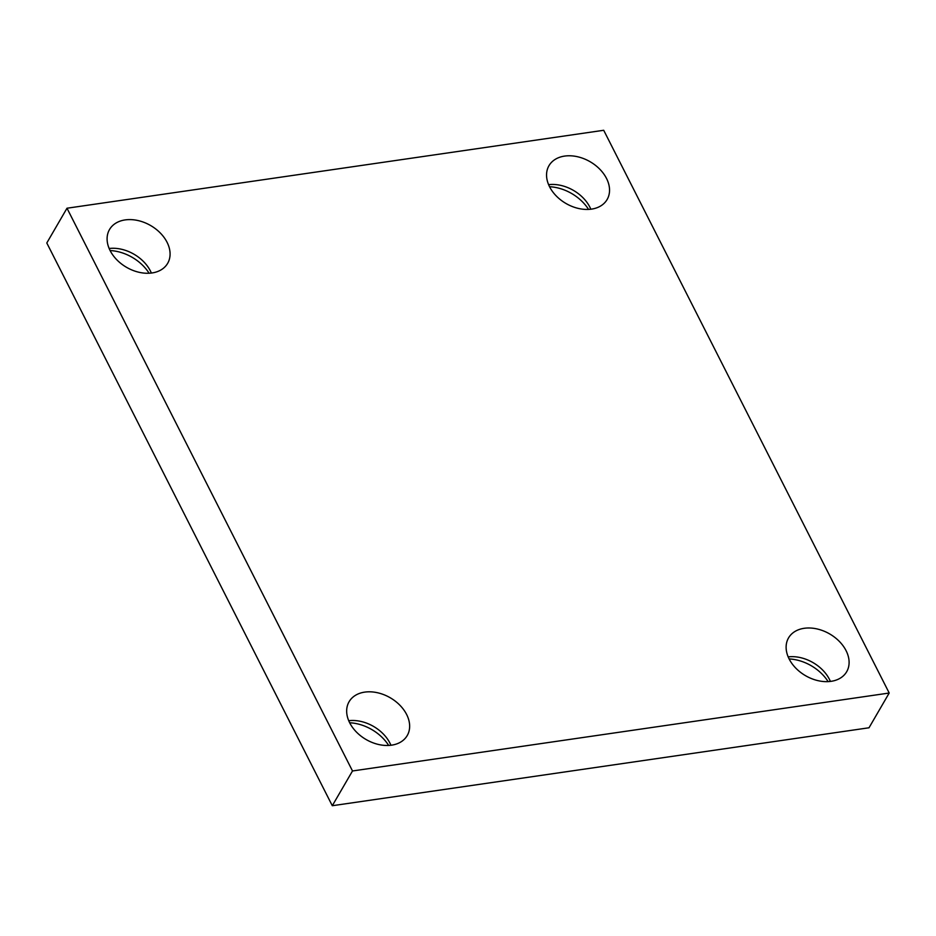 <?xml version="1.0" encoding="UTF-8"?>
<svg xmlns="http://www.w3.org/2000/svg" width="936" height="936" viewBox="0 0 936 936"><rect width="100%" height="100%" fill="white"/><g stroke="black" fill="none" stroke-linecap="round" stroke-linejoin="round"><path stroke-width="1.4" d="M352.498 770.971L66.994 208.225L603.708 130.279L889.2 693.026L352.498 770.971L332.292 805.72L46.8 242.974L66.994 208.225M804.164 628.302A33.626 24.114 30.2 0 0 788.533 637.919A33.626 24.114 30.2 0 0 805.498 675.663A33.626 24.114 30.2 0 0 846.682 671.72A33.626 24.114 30.2 0 0 839.358 641.429A33.626 24.114 30.2 0 0 804.164 628.302M564.595 156.09A33.626 24.114 30.2 0 0 548.964 165.707A33.626 24.114 30.2 0 0 565.929 203.451A33.626 24.114 30.2 0 0 607.125 199.508A33.626 24.114 30.2 0 0 599.8 169.217A33.626 24.114 30.2 0 0 564.595 156.09M125.132 219.913A33.626 24.114 30.2 0 0 109.512 229.531A33.626 24.114 30.2 0 0 126.465 267.275A33.626 24.114 30.2 0 0 167.661 263.332A33.626 24.114 30.2 0 0 160.337 233.041A33.626 24.114 30.2 0 0 125.132 219.913M364.701 692.125A33.626 24.114 30.2 0 0 349.081 701.743A33.626 24.114 30.2 0 0 366.034 739.487A33.626 24.114 30.2 0 0 407.23 735.544A33.626 24.114 30.2 0 0 399.906 705.253A33.626 24.114 30.2 0 0 364.701 692.125M889.2 693.026L869.006 727.775L332.292 805.72M828.126 681.619A38.434 27.553 30.2 0 0 789.118 658.944M588.557 209.407A38.434 27.553 30.2 0 0 549.561 186.732M149.105 273.23A38.434 27.553 30.2 0 0 110.097 250.555M388.674 745.442A38.434 27.553 30.2 0 0 349.666 722.767M390.932 745.243A33.626 24.114 30.2 0 0 348.707 720.708M151.363 273.031A33.626 24.114 30.2 0 0 109.149 248.496M590.827 209.208A33.626 24.114 30.2 0 0 548.601 184.673M830.396 681.42A33.626 24.114 30.2 0 0 788.17 656.885"/></g></svg>
